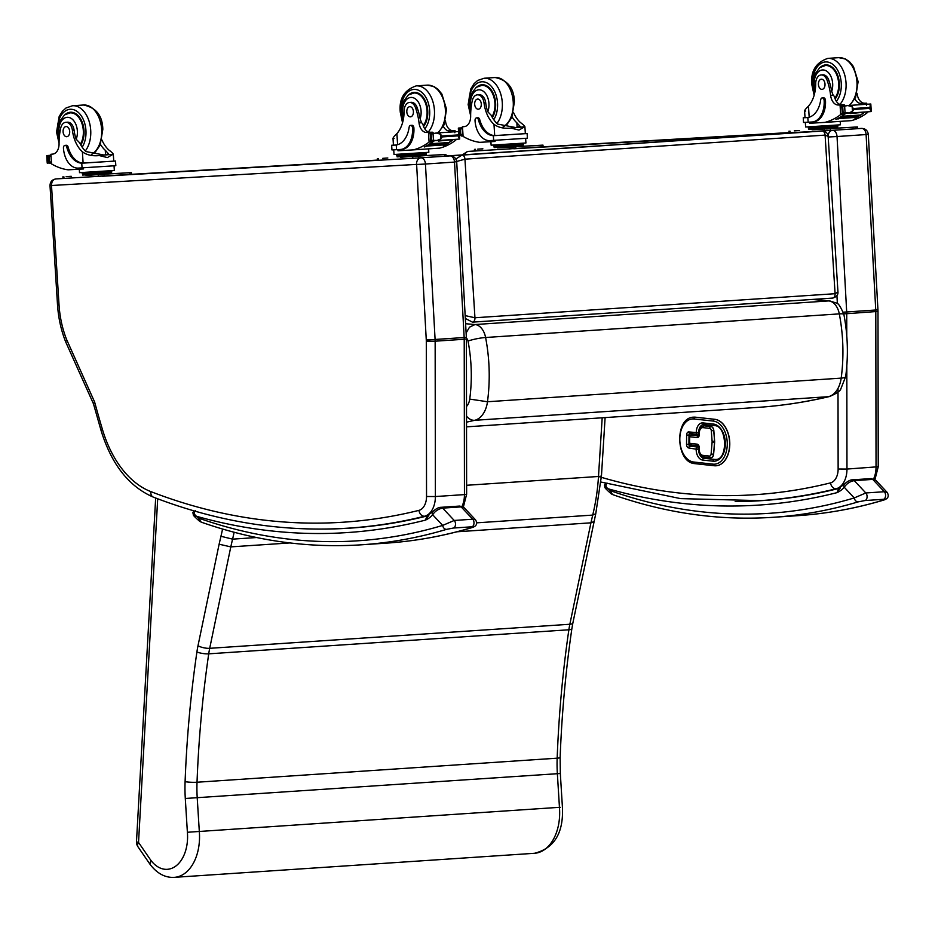 <?xml version="1.0" encoding="UTF-8"?>
<svg xmlns="http://www.w3.org/2000/svg" width="935" height="935" viewBox="0 0 935 935"><rect width="100%" height="100%" fill="white"/><g stroke="black" fill="none" stroke-linecap="round" stroke-linejoin="round"><path stroke-width="1.4" d="M466.53 422.164L474.676 420.306A25.561 16.596 -93.8 0 0 487.486 401.746L469.732 399.093A12.845 8.345 86.2 0 1 466.507 406.491M466.39 338.225A4.184 2.711 86.2 0 1 468.026 341.065A12.716 1.823 169.1 0 1 485.604 337.5L839.314 313.88A12.716 1.823 -10.9 0 1 843.873 314.394C847.823 335.162 848.431 355.873 845.684 376.536L845.684 376.536A12.716 2.934 -172.2 0 1 841.196 378.126L487.486 401.746C490.302 380.405 489.683 358.993 485.604 337.5A16.9 10.975 -93.8 0 0 475.027 324.538L469.51 327.168L466.121 332.965M812.667 299.422L829.859 300.93A12.716 9.619 94.8 0 0 829.836 300.93A12.716 9.619 94.8 0 0 828.737 300.918A16.9 10.975 86.2 0 1 839.314 313.88C843.393 335.361 844.013 356.784 841.196 378.126A25.561 16.596 86.2 0 1 828.387 396.685C804.918 402.237 781.251 405.825 757.373 407.426L466.53 426.851M802.943 132.162L822.087 131.052A4.243 2.747 86.2 0 1 825.091 135.119L828.153 136.393C827.896 133.214 825.885 131.426 822.122 131.052L461.937 155.105L455.836 158.997M465.314 318.438L472.467 322.143L832.617 298.09C836.404 297.003 838.181 294.969 837.959 292.012L835.084 293.707A4.243 2.747 86.2 0 1 832.617 298.09A4.243 2.747 86.2 0 1 832.606 298.09L472.491 322.143A4.243 2.747 -93.8 0 0 472.479 322.143A4.243 2.747 -93.8 0 0 474.945 317.76L465.162 315.609M822.122 131.052L445.983 155.993M445.785 156.133L449.992 155.9A6.358 4.126 86.2 0 1 454.515 162.082L464.952 159.172A4.243 2.747 -93.8 0 0 461.937 155.105L445.983 156.028M463.561 154.824L467.512 151.447A6.358 4.126 -93.8 0 0 467.488 151.447A6.358 4.126 -93.8 0 0 467.371 151.458M107.782 173.957L131.391 172.601L131.496 174.296L55.925 178.936C52.091 179.578 50.128 181.822 50.011 185.668L51.554 185.504C51.542 181.694 52.991 179.497 55.925 178.936A6.358 4.126 -93.8 0 0 55.901 178.936A6.358 4.126 -93.8 0 0 55.784 178.947M50.011 185.668L57.514 304.857C58.367 317.923 61.067 330.23 65.637 341.778L93.453 403.791L94.61 401.992L66.665 339.662A78.47 50.958 86.2 0 1 59.022 304.775L51.507 185.597M65.637 341.778L66.665 339.662M593.97 521.52L590.932 522.829L569.847 624.264A67.799 44.015 -93.8 0 0 568.866 629.781A824.46 535.311 -93.8 0 0 557.167 758.18A101.693 66.034 -93.8 0 0 557.365 773.701L560.322 773.479L562.414 807.162C563.676 832.851 554.373 848.232 534.493 853.293L174.342 877.346A43.092 27.98 -93.8 0 0 199.307 831.379L197.215 797.754A101.693 66.034 86.2 0 1 197.028 782.233A824.46 535.311 86.2 0 1 208.727 653.834A67.799 44.015 86.2 0 1 209.697 648.317A8.473 2.536 -168.3 0 1 197.998 645.746A76.273 49.52 -93.8 0 0 196.911 651.952A832.945 540.816 -93.8 0 0 185.095 781.672A110.166 71.528 -93.8 0 0 185.294 798.478L187.386 832.267L559.446 807.326A43.092 27.98 86.2 0 1 534.493 853.293M560.392 807.349L559.446 807.326L557.365 773.701L185.294 798.478M600.971 482.039L680.587 498.624L760.412 500.634A1019.08 661.676 -93.8 0 0 836.159 488.748A6.276 4.733 -104 0 1 830.514 482.881A1012.815 657.597 86.2 0 1 598.494 476.488A8.473 1.262 3.6 0 0 601.462 475.705L595.759 513.747L592.708 515.091L476.686 522.84M256.611 537.532L232.57 539.144A158.763 103.084 -93.8 0 0 234.124 532.26M602.187 417.793L598.494 476.476A158.763 103.084 86.2 0 1 592.708 515.091L590.932 522.829L456.993 531.781M289.955 542.931L230.793 546.881L232.57 539.144L220.94 536.281L219.117 544.205L230.793 546.881L209.697 648.317L569.847 624.264A8.473 2.536 11.7 0 0 572.875 622.99L595.759 513.747M155.666 498.028L136.498 841.523A8.473 1.204 3.2 0 0 138.532 842.435A8.473 4.348 145.4 0 0 137.983 846.806L150.231 864.583L150.722 860.13L138.532 842.435L157.699 498.799M174.342 877.346C165.32 877.883 157.29 873.652 150.266 864.641L150.231 864.583M821.152 74.952L822.823 74.835A9.338 6.066 86.2 0 1 828.913 80.562L827.241 80.667A9.338 6.066 86.2 0 0 821.152 74.952A9.338 6.066 86.2 0 0 815.694 83.741A29.546 19.179 86.2 0 1 808.483 106.134C804.649 109.827 803.714 111.464 805.678 111.043M807.104 117.588L803.247 117.787L803.539 122.45L811.954 121.994A20.792 13.499 -93.8 0 0 812.036 121.994A20.792 13.499 -93.8 0 0 824.132 100.466A2.665 1.73 -93.8 0 0 822.227 97.906A2.665 1.73 -93.8 0 0 820.708 99.87A24.018 15.591 -93.8 0 1 807.84 117.506L808.144 122.216M806.94 117.6L807.84 117.506L806.94 117.6M803.247 117.787L805.023 117.635M845.415 112.971A1.999 1.297 86.2 0 1 844.866 113.895L840.67 114.584A90.087 58.496 86.2 0 1 824.892 122.391L851.353 120.627A90.087 58.496 -93.8 0 0 867.142 112.819L867.563 112.375M864.115 112.621A90.087 58.496 86.2 0 1 860.469 115.227M856.109 117.74A90.087 58.496 86.2 0 1 855.221 118.172L854.917 118.184A90.087 58.496 86.2 0 0 855.805 117.752M863.8 112.644A90.087 58.496 86.2 0 1 860.457 115.052M859.125 115.905A90.087 58.496 86.2 0 1 858.868 116.057L840.343 117.261A90.087 58.496 86.2 0 1 839.572 117.728L858.096 116.489M847.367 113.112L846 113.205A90.087 58.496 86.2 0 1 836.264 119.435L835.948 119.458A90.087 58.496 86.2 0 0 844.866 113.895M860.083 115.835L860.445 115.028L841.932 116.256A90.087 58.496 86.2 0 1 841.161 116.758L859.686 115.519M856.892 117.681L857.266 116.957L838.753 118.184A90.087 58.496 86.2 0 1 837.97 118.605L856.495 117.366M857.056 93.313A46.715 30.329 -93.8 0 1 857.103 93.64A10.893 7.071 -93.8 0 0 864.349 103.212A60.05 38.989 -93.8 0 0 866.535 103.189L867.107 104.241M864.232 104.428A1.999 1.297 86.2 0 0 863.017 103.423L866.616 103.189L866.429 105.211M847.729 105.538L870.801 103.995L871.291 111.534L869.562 108.378L853.865 109.43L852.463 111.405L852.159 106.707L847.729 105.538L842.704 106.485A7.141 4.628 86.2 0 1 841.862 106.239L846.035 105.924M846.163 112.89L842.306 113.147A7.141 4.628 86.2 0 1 843.101 112.796L850.511 112.971A3.343 2.162 86.2 0 0 850.534 112.971L849.693 113.03M852.463 111.405L848.267 113.123M869.562 108.378L870.812 104.042M852.159 106.707L853.865 109.43M807.431 117.553L805.023 117.67L804.591 110.762M822.227 97.906L823.571 97.813A2.665 1.73 86.2 0 1 825.476 100.372A20.792 13.499 86.2 0 1 813.38 121.901A20.792 13.499 86.2 0 1 813.31 121.901L812.106 121.982M863.017 103.423A60.05 38.989 86.2 0 1 860.749 103.458A10.893 7.071 86.2 0 1 854.941 98.853M843.487 106.508L842.704 106.485L843.101 112.796L843.802 112.691M837.608 126.272L837.678 127.522L818.254 128.82L808.681 129.369L808.6 128.107M818.254 128.82L818.183 127.546M832.758 127.896L832.676 126.622L808.354 128.107L808.272 126.879M837.772 125.021L837.853 126.248L832.676 126.622M850.534 112.971L869.059 111.732L850.149 113.556M838.753 118.184L838.368 118.92M858.868 116.034L858.494 116.793M840.343 117.261L839.969 118.032M841.932 116.256L841.558 117.074M842.306 113.147L841.722 106.204M871.291 111.534L869.059 111.732M827.241 80.667A46.715 30.329 86.2 0 1 830.631 95.417A10.893 7.071 86.2 0 0 837.877 104.977A60.05 38.989 86.2 0 0 840.062 104.954L843.171 106.765M845.053 105.982A1.999 1.297 86.2 0 0 843.744 104.72A60.05 38.989 86.2 0 1 841.488 104.743A10.893 7.071 86.2 0 1 834.429 96.434L833.155 95.241L830.631 95.417M841.43 114.117L842.692 113.147M824.892 122.391L809.57 123.28L809.488 122.134M840.214 121.363L840.425 124.811L805.619 127.008L805.327 122.368M833.868 128.294L857.477 126.938L857.582 128.633L830.374 130.456L513.806 148.77M857.477 126.938L812.725 129.579M794.306 130.853L799.425 130.514L794.306 130.853M849.085 127.476L854.204 127.148L849.085 127.476M826.575 128.983L831.694 128.656L826.575 128.983M827.72 65.018A19.062 12.377 -93.8 0 0 826.704 65.427M820.416 67.18A19.062 12.377 86.2 0 1 825.698 64.901A19.062 12.377 86.2 0 1 838.356 77.36A19.062 12.377 86.2 0 1 835.154 98.958M828.913 80.562A46.715 30.329 86.2 0 1 831.718 91.314L833.155 95.241M825.009 84.08A5.084 3.296 -93.8 0 0 821.374 79.195A5.084 3.296 -93.8 0 0 818.417 84.489A5.084 3.296 -93.8 0 0 822.052 89.351A5.084 3.296 -93.8 0 0 825.009 84.08M513.514 112.48A29.546 19.179 -93.8 0 0 520.456 122.543C524.722 125.769 525.867 127.324 523.869 127.218L518.983 130.082L510.884 128.083L524.909 126.739L525.341 133.658L527.118 133.541L494.697 135.587A24.018 15.591 86.2 0 1 479.713 119.563A2.665 1.73 86.2 0 0 477.937 117.787L476.593 117.88A2.665 1.73 -93.8 0 0 475.038 120.638A20.792 13.499 -93.8 0 0 489.835 140.612L527.41 138.205L527.118 133.541M510.884 128.083C503.942 128.785 498.308 127.534 493.984 124.32A29.546 19.179 86.2 0 1 484.026 102.908L485.697 102.803A9.338 6.066 86.2 0 0 479.094 94.704L477.423 94.821A9.338 6.066 86.2 0 1 484.026 102.908M471.041 108.226A14.235 9.245 86.2 0 1 477.633 90.005A14.235 9.245 86.2 0 1 488.947 103.493A14.235 9.245 86.2 0 1 487.789 111.756L491.237 115.309A29.546 19.179 -93.8 0 0 497.584 124.074L515.746 127.557L520.129 126.354L516.856 122.789A29.546 19.179 -93.8 0 1 512.064 116.91M476.593 117.88A2.665 1.73 -93.8 0 1 478.369 119.657A24.018 15.591 -93.8 0 0 493.341 135.68L494.346 135.668M494.989 140.308L495.071 141.454L479.748 142.342A90.087 58.496 86.2 0 1 463.094 136.405L462.007 127.253L462.79 126.763M477.423 94.821A9.338 6.066 86.2 0 0 472.175 101.19A46.715 30.329 86.2 0 0 470.656 116.22A10.893 7.071 86.2 0 1 464.66 126.552A60.05 38.989 86.2 0 1 462.603 126.774A60.05 38.989 86.2 0 1 462.486 126.786L462.802 126.763M462.042 127.791L458.337 128.095L462.054 128.025M525.341 133.658L495.69 135.575M461.025 135.178L460.756 135.201A7.141 4.628 -93.8 0 0 459.926 134.944L459.529 128.633L458.372 128.27M461.048 135.481A3.343 2.162 -93.8 0 0 461.107 135.481L461.516 136.019L461.878 135.201A7.141 4.628 -93.8 0 0 461.867 135.213L462.498 135.154M458.956 135.037L459.926 134.944M460.897 135.224L460.324 128.282A7.141 4.628 -93.8 0 1 459.529 128.633L458.547 128.644L458.734 131.508M523.109 144.457L523.179 145.696L503.766 146.994L494.183 147.555L494.101 146.281M503.766 146.994L503.684 145.731M518.259 146.07L518.177 144.808M523.273 143.195L523.355 144.422L508.605 145.416L493.855 146.281L493.774 145.054M459.482 135.587L461.107 135.481A3.343 2.162 -93.8 0 0 461.867 135.213L459.471 135.376M525.634 138.357L525.926 142.997L491.12 145.182L490.898 141.699M519.369 146.479L542.978 145.112L543.083 146.807L467.488 151.447L462.264 154.906M542.978 145.112L498.226 147.753M515.127 146.947L510.007 147.274L515.127 146.97M537.637 145.439L532.518 145.778L537.637 145.474M482.857 148.805L477.738 149.144L482.857 148.84M482.974 85.295A19.062 12.377 86.2 0 1 484.003 84.886M492.383 117.494A19.062 12.377 -93.8 0 0 495.608 103.072A19.062 12.377 -93.8 0 0 481.981 84.758A19.062 12.377 -93.8 0 0 476.698 87.049M487.789 111.756A29.546 19.179 86.2 0 1 485.697 102.803M474.688 104.334A5.084 3.296 -93.8 0 0 478.323 109.208A5.084 3.296 -93.8 0 0 481.28 103.925A5.084 3.296 -93.8 0 0 477.645 99.063A5.084 3.296 -93.8 0 0 474.688 104.334M409.565 102.441L411.236 102.324A9.338 6.066 86.2 0 1 417.314 108.051L415.643 108.156A9.338 6.066 86.2 0 0 409.565 102.441A9.338 6.066 86.2 0 0 404.095 111.23A29.546 19.179 86.2 0 1 396.896 133.623C393.062 137.305 392.127 138.953 394.091 138.532M395.517 145.077L391.66 145.264L391.952 149.939L400.367 149.483A20.792 13.499 -93.8 0 0 400.437 149.483A20.792 13.499 -93.8 0 0 412.534 127.943A2.665 1.73 -93.8 0 0 410.64 125.395A2.665 1.73 -93.8 0 0 409.109 127.359A24.018 15.591 -93.8 0 1 396.253 144.995L396.557 149.705M395.353 145.089L396.253 144.995L395.353 145.089M391.66 145.264L393.436 145.124M433.828 140.46A1.999 1.297 86.2 0 1 433.267 141.384L429.083 142.073A90.087 58.496 86.2 0 1 413.293 149.881L439.766 148.116A90.087 58.496 -93.8 0 0 455.555 140.308L455.976 139.864M452.517 140.11A90.087 58.496 86.2 0 1 448.882 142.716M444.522 145.217A90.087 58.496 86.2 0 1 443.634 145.661L443.319 145.673A90.087 58.496 86.2 0 0 444.207 145.241M452.213 140.133A90.087 58.496 86.2 0 1 448.87 142.541L430.334 143.745A90.087 58.496 86.2 0 1 429.574 144.247L448.099 143.008M447.538 143.394A90.087 58.496 86.2 0 1 447.281 143.546L428.756 144.75A90.087 58.496 86.2 0 1 427.985 145.206L446.509 143.978M445.89 144.352A90.087 58.496 86.2 0 1 445.679 144.469L427.155 145.673A90.087 58.496 86.2 0 1 426.383 146.094L444.908 144.855M435.768 140.601L434.413 140.694A90.087 58.496 86.2 0 1 424.677 146.924L424.361 146.947A90.087 58.496 86.2 0 0 433.267 141.384M445.469 120.79A46.715 30.329 -93.8 0 1 445.516 121.129A10.893 7.071 -93.8 0 0 452.762 130.701A60.05 38.989 -93.8 0 0 454.948 130.678L455.52 131.73M452.645 131.917A1.999 1.297 86.2 0 0 451.43 130.912L455.029 130.678L454.842 132.7M436.142 133.015L459.214 131.484L459.704 139.023L457.975 135.867L442.278 136.907L440.864 138.894L440.572 134.196L436.142 133.015L431.105 133.974A7.141 4.628 86.2 0 1 430.275 133.717L434.448 133.413M434.576 140.379L430.708 140.636A7.141 4.628 86.2 0 1 431.502 140.285L438.106 140.519M440.864 138.894L436.68 140.612M457.975 135.867L459.225 131.531M440.572 134.196L442.278 136.907M395.844 145.042L393.436 145.159L393.004 138.251M410.64 125.395L411.984 125.302A2.665 1.73 86.2 0 1 413.889 127.861A20.792 13.499 86.2 0 1 401.793 149.39A20.792 13.499 86.2 0 1 401.711 149.39L400.519 149.471M451.43 130.912A60.05 38.989 86.2 0 1 449.162 130.947A10.893 7.071 86.2 0 1 443.342 126.342M431.9 133.997L431.105 133.974L431.502 140.285L432.215 140.18M426.009 153.761L426.091 155.011L406.667 156.309L397.094 156.858L397.013 155.596M406.667 156.309L406.585 155.035M421.171 155.385L421.089 154.111L396.756 155.596L396.685 154.369M426.185 152.51L426.267 153.737L421.089 154.111M438.947 140.46A3.343 2.162 86.2 0 1 438.924 140.46L457.472 139.221L438.562 141.045M445.679 144.434L445.305 145.17M427.155 145.673L426.781 146.409M447.281 143.511L446.895 144.282M428.756 144.75L428.382 145.521M448.858 142.506L448.496 143.324M430.334 143.745L429.971 144.563M430.708 140.636L430.135 133.693M459.704 139.023L457.472 139.221M415.643 108.156A46.715 30.329 86.2 0 1 419.044 122.906A10.893 7.071 86.2 0 0 426.29 132.466A60.05 38.989 86.2 0 0 428.475 132.443L431.584 134.254M433.466 133.471A1.999 1.297 86.2 0 0 432.157 132.197A60.05 38.989 86.2 0 1 429.89 132.232A10.893 7.071 86.2 0 1 422.842 123.923L421.556 122.73L419.044 122.906M429.831 141.606L431.105 140.636M413.293 149.881L397.971 150.769L397.901 149.623M428.616 148.852L428.838 152.3L394.021 154.497L393.728 149.857M422.281 155.783L445.89 154.427L445.995 156.122L418.786 157.945L102.219 176.259M445.89 154.427L401.127 157.068M382.719 158.342L387.826 158.003L382.719 158.342M437.498 154.965L442.617 154.637L437.498 154.965M414.988 156.472L420.107 156.145L414.988 156.472M416.133 92.507A19.062 12.377 -93.8 0 0 415.105 92.916M408.829 94.669A19.062 12.377 86.2 0 1 414.111 92.39A19.062 12.377 86.2 0 1 426.757 104.849A19.062 12.377 86.2 0 1 423.567 126.447M417.314 108.051A46.715 30.329 86.2 0 1 420.131 118.803L421.556 122.73M413.41 111.569A5.084 3.296 -93.8 0 0 409.775 106.683A5.084 3.296 -93.8 0 0 406.818 111.978A5.084 3.296 -93.8 0 0 410.453 116.84A5.084 3.296 -93.8 0 0 413.41 111.569M101.927 139.97A29.546 19.179 -93.8 0 0 108.869 150.032C113.135 153.246 114.269 154.813 112.27 154.707L107.396 157.571L99.297 155.572L113.31 154.228L113.754 161.136L115.531 161.03L83.11 163.076A24.018 15.591 86.2 0 1 68.126 147.052A2.665 1.73 86.2 0 0 66.35 145.276L65.006 145.369A2.665 1.73 -93.8 0 0 63.451 148.127A20.792 13.499 -93.8 0 0 78.236 168.101L115.823 165.694L115.531 161.03M99.297 155.572C92.355 156.274 86.721 155.011 82.397 151.797A29.546 19.179 86.2 0 1 72.427 130.397L74.099 130.281A9.338 6.066 86.2 0 0 67.507 122.193L65.836 122.31A9.338 6.066 86.2 0 1 72.427 130.397M59.454 135.715A14.235 9.245 86.2 0 1 66.034 117.494A14.235 9.245 86.2 0 1 77.36 130.982A14.235 9.245 86.2 0 1 76.191 139.245L79.65 142.798A29.546 19.179 -93.8 0 0 85.997 151.564L104.147 155.046L108.542 153.843L105.269 150.278A29.546 19.179 -93.8 0 1 100.466 144.399M65.006 145.369A2.665 1.73 -93.8 0 1 66.771 147.146A24.018 15.591 -93.8 0 0 81.754 163.169L82.747 163.157M83.402 167.797L83.472 168.943L68.15 169.831A90.087 58.496 86.2 0 1 51.495 163.894L50.899 154.275A60.05 38.989 86.2 0 0 51.016 154.263A60.05 38.989 86.2 0 0 53.073 154.041A10.893 7.071 86.2 0 0 59.069 143.709A46.715 30.329 86.2 0 1 60.588 128.679A9.338 6.066 86.2 0 1 65.836 122.31M50.455 155.28L46.75 155.584L50.467 155.514M113.754 161.136L84.103 163.064M49.567 162.97L49.917 163.508L50.911 162.643L49.169 162.69A7.141 4.628 -93.8 0 0 48.328 162.433L47.93 156.122L46.785 155.759M50.291 162.69A7.141 4.628 -93.8 0 0 50.268 162.702A3.343 2.162 -93.8 0 1 49.508 162.97L47.241 163.122L48.328 162.433L47.369 162.526L46.96 156.133L47.93 156.122A7.141 4.628 -93.8 0 0 48.725 155.771L50.513 156.285M111.51 171.946L111.592 173.185L92.168 174.483L82.596 175.044L82.514 173.77M92.168 174.483L92.086 173.22M106.672 173.559L106.59 172.285M111.686 170.684L111.768 171.911L97.018 172.905L82.257 173.77L82.186 172.543M49.31 162.713L49.333 156.367M114.047 165.846L114.339 170.474L79.522 172.671L79.311 169.177M131.391 172.601L86.628 175.242M103.54 174.436L98.42 174.763L103.54 174.459M126.05 172.928L120.931 173.256L126.05 172.952M71.259 176.294L66.151 176.633L71.27 176.329M71.387 112.773A19.062 12.377 86.2 0 1 72.416 112.375M80.796 144.983A19.062 12.377 -93.8 0 0 84.021 130.561A19.062 12.377 -93.8 0 0 70.382 112.247A19.062 12.377 -93.8 0 0 65.099 114.537M76.191 139.245A29.546 19.179 86.2 0 1 74.099 130.281M63.101 131.823A5.084 3.296 -93.8 0 0 66.736 136.697A5.084 3.296 -93.8 0 0 69.693 131.403A5.084 3.296 -93.8 0 0 66.058 126.552A5.084 3.296 -93.8 0 0 63.101 131.823M698.013 445.714L690.907 444.931A1.695 1.286 -83.8 0 1 689.633 443.33L689.679 436.75L697.136 437.557A1.695 1.286 -83.8 0 1 698.433 435.792A1.695 1.099 86.2 0 0 698.503 435.792L691.117 434.962A1.695 1.099 -93.8 0 0 690.988 434.962L690.86 434.974A1.695 1.695 0 0 0 689.27 436.645L689.679 436.75A1.695 1.286 -83.8 0 1 690.988 434.974A1.695 1.099 -93.8 0 0 690.86 434.974L690.86 434.974A1.695 1.099 -93.8 0 0 690.229 435.336M690.731 444.931L698.153 445.738L698.842 449.443L699.263 447.76A3.389 2.197 -93.8 0 0 697.078 444.148L689.224 443.237A1.695 1.695 0 0 0 690.731 444.931M698.515 435.78L690.988 434.974A1.695 1.099 -93.8 0 0 690.918 434.974M711.091 457.671A4.243 2.747 -93.8 0 0 711.161 457.659A4.243 2.747 -93.8 0 0 713.615 454.223L714.609 442.524A5.633 3.658 -93.8 0 0 714.62 441.156L713.826 430.579A4.243 2.747 -93.8 0 0 711.114 426.594L704.382 425.857A7.118 4.617 -93.8 0 0 703.856 425.846A7.118 4.617 -93.8 0 0 703.786 425.846M698.55 448.812A1.695 1.099 -93.8 0 0 697.463 447A1.695 1.286 96.2 0 0 696.166 448.777L698.55 449.232L696.154 449.197A10.168 6.603 -93.8 0 0 702.699 460.055L713.043 461.189A18.642 12.108 -93.8 0 0 725.338 443.938A18.642 12.108 -93.8 0 0 713.347 424.046L702.991 422.912A10.168 6.603 -93.8 0 0 696.294 432.321L696.294 432.741A1.695 1.286 96.2 0 0 697.393 434.331L697.393 434.331A1.695 1.286 96.2 0 0 697.557 434.343A1.695 1.099 -93.8 0 0 697.685 434.343A1.695 1.099 -93.8 0 0 698.562 433.513A1.695 1.099 -93.8 0 0 698.679 432.776L688.838 431.923A1.695 1.286 96.2 0 0 690.112 433.524L697.229 434.308M716.105 465.782A23.305 15.135 -93.8 0 0 716.163 465.77A23.305 15.135 -93.8 0 0 729.767 442.851A23.305 15.135 -93.8 0 0 714.796 419.301L695.476 417.185A23.305 15.135 -93.8 0 0 693.747 417.15A23.305 15.135 -93.8 0 0 693.676 417.162M838.742 488.467L836.965 492.651L840.413 487.836M837.947 488.666A1016.964 660.297 86.2 0 1 761.967 500.622C787.656 498.904 813.111 494.884 838.321 488.537L844.27 484.236A4.243 2.7 -138.8 0 1 844.317 484.166M605.833 486.41C604.606 487.38 605.366 488.175 608.089 488.783C605.658 486.995 605.319 485.101 607.084 483.091M611.467 493.984L613.313 494.837A4.243 3.109 -70.7 0 1 611.502 491.05A12.716 8.251 86.2 0 1 610.368 490.524A4.243 2.957 120 0 0 611.467 493.984C606.628 489.835 604.442 487.556 604.898 487.158L604.454 485.078L605.611 483.407M610.368 490.524A18.209 11.828 86.2 0 1 608.089 488.783A1021.195 663.044 -93.8 0 0 836.965 492.651A35.916 23.317 -93.8 0 0 844.235 487.24C846.748 483.57 850.09 481.373 854.263 480.625L872.752 479.398L875.873 480.345L887.116 492.348L884.311 491.728L865.822 492.967L854.251 497.934A4.243 3.191 73.3 0 0 858.155 501.873L865.039 500.541L883.528 499.302C885.235 499.302 885.083 499.606 883.072 500.213A904.683 587.39 86.2 0 1 797.964 515.652C826.891 513.712 855.431 508.535 883.61 500.108A4.243 3.191 -106.7 0 1 883.61 500.108A4.243 3.191 -106.7 0 1 883.598 500.108A4.243 3.191 -106.7 0 1 883.072 500.213M611.502 491.05A900.44 584.644 86.2 0 0 854.251 497.934L844.235 487.24A4.243 2.7 -138.8 0 1 844.27 484.236C847.577 481.244 850.312 479.772 852.498 479.83A4.243 2.747 -93.8 0 0 852.439 479.83M875.873 480.345L870.988 478.591A4.243 2.747 -93.8 0 1 872.752 479.398L884.311 491.728A4.243 2.747 86.2 0 1 885.55 496.064A4.243 2.747 86.2 0 1 883.528 499.302M427.155 515.956L425.378 520.14L428.826 515.325M426.36 516.155A1016.964 660.297 86.2 0 1 350.38 528.111C376.069 526.393 401.524 522.361 426.734 516.026L432.671 511.714A4.243 2.7 -138.8 0 1 432.73 511.655M194.246 513.888C193.019 514.869 193.767 515.664 196.502 516.272C194.071 514.484 193.732 512.59 195.497 510.58M199.88 521.473L201.726 522.314A4.243 3.109 -70.7 0 1 199.915 518.539A12.716 8.251 86.2 0 1 198.781 518.013A4.243 2.957 120 0 0 199.88 521.473C195.041 517.312 192.855 515.045 193.311 514.636L192.867 512.555L194.024 510.896M198.781 518.013A18.209 11.828 86.2 0 1 196.502 516.272A1021.195 663.044 -93.8 0 0 425.378 520.14A35.916 23.317 -93.8 0 0 432.648 514.729C435.149 511.059 438.492 508.862 442.676 508.114L461.165 506.887L464.286 507.834L475.529 519.837L472.724 519.217L454.235 520.456L442.664 525.423A4.243 3.191 73.3 0 0 446.556 529.362L453.452 528.03L471.941 526.791C473.648 526.791 473.496 527.095 471.485 527.691A904.683 587.39 86.2 0 1 386.377 543.142C415.304 541.201 443.844 536.024 472.011 527.597L472.011 527.597A4.243 3.191 -106.7 0 1 471.485 527.691M199.915 518.539A900.44 584.644 86.2 0 0 442.664 525.423L432.648 514.729A4.243 2.7 -138.8 0 1 432.671 511.714C435.979 508.733 438.725 507.261 440.911 507.319A4.243 2.747 -93.8 0 0 440.852 507.319M472.058 527.585A4.243 3.191 -106.7 0 1 472.011 527.597C476.593 526.183 477.762 523.6 475.529 519.837M464.286 507.834L459.401 506.08A4.243 2.747 -93.8 0 1 461.165 506.887L472.724 519.217A4.243 2.747 86.2 0 1 473.963 523.542A4.243 2.747 86.2 0 1 471.941 526.791M845.684 376.536L840.834 388.89C840.308 390.982 836.556 393.518 829.59 396.51A12.716 9.607 76.7 0 0 829.59 396.51A12.716 9.607 76.7 0 1 828.387 396.685L474.676 420.306A12.716 9.607 -103.3 0 1 466.518 416.133M468.026 341.065C471.707 360.478 472.28 379.82 469.732 399.093M812.106 299.457L828.737 300.918L475.027 324.538L465.607 323.72M825.091 135.119L835.084 293.707L474.945 317.76L464.952 159.172L825.091 135.119M838.076 488.619L836.159 488.748A21.189 13.756 -93.8 0 0 846.97 469.054L838.134 469.019A14.913 9.689 86.2 0 1 830.514 482.881M846.771 335.829L846.736 313.704L843.744 313.821M838.005 388.364L838.134 469.019M874.95 479.561L878.234 466.74L846.97 469.054L846.818 365.889M878.234 466.74L877.988 311.402L846.736 313.704A21.189 13.756 -93.8 0 0 846.689 311.974L843.3 312.173M877.988 311.402L877.942 309.847L846.689 311.974L837.035 136.533L828.211 137.001L828.328 139.268M836.942 295.752L837.386 303.781M877.942 309.847L868.299 134.406L837.035 136.533A6.358 4.126 -93.8 0 0 832.512 130.351A6.276 4.768 86.7 0 0 828.141 136.183M868.299 134.406C867.727 130.573 865.494 128.574 861.614 128.399L857.383 128.644L861.579 128.411A6.276 4.768 86.7 0 0 861.579 128.411L828.305 130.596M861.579 128.411A6.358 4.126 86.2 0 1 866.102 134.593L875.756 310.034A21.189 13.756 86.2 0 1 875.803 311.764L876.037 467.114A21.189 13.756 86.2 0 1 873.617 478.907M542.873 146.83L789.046 132.595L542.884 146.83M153.363 497.139C218.03 522.081 283.188 532.412 348.825 528.111A1019.08 661.676 -93.8 0 0 424.572 516.237A6.276 4.733 -104 0 1 418.927 510.37A1012.815 657.597 86.2 0 1 150.862 491.611A6.276 4.57 -68.9 0 0 153.363 497.139C129.053 486.621 111.662 464.566 101.202 430.977A6.276 1.578 -16.6 0 1 102.453 429.504A844.889 548.576 86.2 0 1 94.61 401.992M150.862 491.611A103.902 67.46 86.2 0 1 102.453 429.504M426.477 516.108L424.572 516.237A21.189 13.756 -93.8 0 0 435.383 496.543L426.535 496.497A14.913 9.689 86.2 0 1 418.927 510.37M51.554 185.504L416.554 164.408A6.276 4.768 86.7 0 1 420.925 157.84A6.358 4.126 -93.8 0 1 425.448 164.022L454.515 162.082L464.169 337.523L435.091 339.463L425.448 164.022L416.624 164.49L426.267 339.931L435.091 339.463A21.189 13.756 -93.8 0 1 435.149 341.193L464.216 339.253L464.45 494.603L435.383 496.543L435.149 341.193L426.302 341.158L426.535 496.497M426.267 339.931A14.913 9.689 86.2 0 1 426.302 341.158M445.796 156.133L450.027 155.888A6.276 4.768 -93.3 0 0 449.992 155.9L416.718 158.073M57.514 304.857L59.022 304.775M464.169 337.523A21.189 13.756 86.2 0 1 464.216 339.253L466.401 338.891L466.355 337.336L464.169 337.523M466.401 338.891L466.635 494.229L464.45 494.603A21.189 13.756 86.2 0 1 462.019 506.396M131.286 174.319L377.459 160.084L131.297 174.319M196.911 651.952A8.473 2.022 -171.7 0 0 208.727 653.834L568.866 629.781A8.473 2.022 8.3 0 0 571.869 628.694L572.875 622.99M185.095 781.672A8.473 1.028 -177.8 0 0 197.028 782.233L557.167 758.18A8.473 1.028 2.2 0 0 560.135 757.514C561.795 713.884 565.698 670.944 571.869 628.694M598.494 476.476L466.623 485.277M222.565 529.035A150.29 97.579 86.2 0 1 220.94 536.281M219.117 544.205L197.998 645.746M187.386 832.267A34.618 22.475 86.2 0 1 175.99 865.939A34.618 22.475 86.2 0 1 150.722 860.13M845.053 112.726L844.656 106.333M869.503 107.443L853.807 108.495M870.438 110.213L870.146 105.503M825.476 100.372L824.132 100.466M864.349 103.212L860.749 103.458M841.488 104.743L837.877 104.977M843.744 104.72L840.144 104.954M840.67 114.584L840.062 104.954M845.918 105.959L841.862 106.239M809.184 117.202L808.483 106.134M789.97 131.122L790.087 132.817M812.106 129.743L834.336 128.352M824.308 129.135L824.413 130.83M830.268 128.761L830.374 130.456M855.992 127.043L856.098 128.738M814.537 93.757A22.031 14.306 86.2 0 1 812.69 84.746A22.031 14.306 86.2 0 1 832.29 64.001A22.031 14.306 86.2 0 1 836.369 101.366M849.693 105.398L855.63 97.404L858.12 81.626L853.445 66.537L849.518 61.757L845.497 59.01L838.777 57.654A25.42 16.503 86.2 0 1 856.168 76.343A25.42 16.503 86.2 0 1 849.097 105.445M838.777 57.654L827.849 58.379A25.42 16.503 86.2 0 1 844.854 75.49A25.42 16.503 86.2 0 1 839.934 104.428M815.25 90.052A14.235 9.245 86.2 0 1 820.778 70.324A14.235 9.245 86.2 0 1 832.676 83.624A14.235 9.245 86.2 0 1 831.718 91.314M828.796 65.286L825.43 65.508A18.478 11.991 86.2 0 1 838.637 83.25A18.478 11.991 86.2 0 1 834.873 98.152M493.341 135.68L493.645 140.39M463.094 136.405L462.486 126.786M478.369 119.657L479.713 119.563M517.149 127.441L516.856 122.789M461.282 134.535L462.463 134.465M460.92 128.878L462.1 128.796M494.697 135.587L493.984 124.32M541.494 145.229L541.599 146.912M498.974 147.274L497.572 147.929L517.312 146.655M475.471 149.296L475.588 150.991M509.809 147.321L509.914 149.004M515.769 146.947L515.875 148.63M493.762 119.692A22.031 14.306 -93.8 0 0 497.525 102.967A22.031 14.306 -93.8 0 0 478.989 82.42A22.031 14.306 -93.8 0 0 470.691 113.287M496.906 123.443A25.42 16.503 -93.8 0 0 502.294 102.663A25.42 16.503 -93.8 0 0 484.12 78.248L477.645 80.48L474.022 83.741L470.772 89L468.143 104.58L470.656 115.788M503.123 126.868A25.42 16.503 -93.8 0 0 513.233 101.938A25.42 16.503 -93.8 0 0 495.059 77.523C507.635 80.048 514.086 88.147 514.414 101.845L511.772 117.576L507.097 124.297L503.357 126.926M470.784 111.242L469.499 104.919L471.111 94.084L476.172 87.399L481.7 85.377A18.478 11.991 86.2 0 1 494.907 103.119A18.478 11.991 86.2 0 1 491.985 116.781M433.466 140.203L433.069 133.81M457.916 134.932L442.22 135.984M458.851 137.69L458.559 132.992M413.889 127.861L412.534 127.943M452.762 130.701L449.162 130.947M429.89 132.232L426.29 132.466M432.157 132.197L428.557 132.443M429.083 142.073L428.475 132.443M434.331 133.448L430.275 133.717M397.597 144.691L396.896 133.623M378.383 158.611L378.488 160.306M400.507 157.232L422.749 155.829M412.721 156.624L412.826 158.319M418.681 156.25L418.786 157.945M444.406 154.532L444.511 156.227M402.95 121.246A22.031 14.306 86.2 0 1 401.092 112.235A22.031 14.306 86.2 0 1 420.703 91.49A22.031 14.306 86.2 0 1 424.782 128.855M438.106 132.887L444.043 124.893L446.521 109.114L441.858 94.026L437.931 89.246L433.91 86.487L427.19 85.143A25.42 16.503 86.2 0 1 444.569 103.832A25.42 16.503 86.2 0 1 437.51 132.934M427.19 85.143L416.262 85.868A25.42 16.503 86.2 0 1 433.267 102.979A25.42 16.503 86.2 0 1 428.335 131.917M403.663 117.541A14.235 9.245 86.2 0 1 409.191 97.813A14.235 9.245 86.2 0 1 421.089 111.113A14.235 9.245 86.2 0 1 420.131 118.803M417.209 92.775L413.843 92.997A18.478 11.991 86.2 0 1 427.05 110.739A18.478 11.991 86.2 0 1 423.274 125.641M81.754 163.169L82.058 167.879M51.495 163.894L50.899 154.275M66.771 147.146L68.126 147.052M105.561 154.929L105.269 150.278M49.438 162.667L50.911 162.573M47.229 162.9L50.268 162.702M49.684 162.024L50.864 161.942M48.994 155.759L50.478 155.654M83.11 163.076L82.397 151.797M129.907 172.706L130.012 174.401M86.02 175.418L108.25 174.015M63.884 176.785L63.989 178.48M98.222 174.798L98.327 176.493M104.182 174.424L104.288 176.119M82.175 147.181A22.031 14.306 -93.8 0 0 85.938 130.456A22.031 14.306 -93.8 0 0 67.402 109.909A22.031 14.306 -93.8 0 0 59.104 140.776M85.319 150.932A25.42 16.503 -93.8 0 0 90.707 130.152A25.42 16.503 -93.8 0 0 72.533 105.737L66.058 107.969L62.435 111.23L59.174 116.489L56.556 132.069L59.057 143.277M91.525 154.345A25.42 16.503 -93.8 0 0 101.646 129.427A25.42 16.503 -93.8 0 0 83.472 105.012C96.048 107.525 102.499 115.636 102.827 129.334L100.174 145.065L95.51 151.786L91.759 154.415M59.197 138.731L57.912 132.408L59.513 121.573L64.585 114.888L70.113 112.866A18.478 11.991 86.2 0 1 83.32 130.608A18.478 11.991 86.2 0 1 80.387 144.27M697.136 437.557A3.389 2.197 -93.8 0 0 699.368 434.424L699.38 432.648A5.423 3.518 86.2 0 1 702.956 427.634L709.688 428.37A2.548 1.648 86.2 0 1 711.313 430.766L712.108 441.343A3.939 2.56 86.2 0 1 712.096 442.302L711.103 454.001A2.548 1.648 86.2 0 1 709.443 456.058L702.734 455.333A5.423 3.518 86.2 0 1 699.251 449.536M699.38 432.648L699.368 434.424M698.153 445.738L698.188 445.75A1.695 1.286 -83.8 0 1 697.078 444.148M710.378 457.624L704.008 456.934A1.695 1.286 -83.8 0 1 702.734 455.333M698.842 449.443C698.959 453.568 700.631 456.058 703.845 456.923L711.032 457.671A4.243 2.747 -93.8 0 1 710.717 457.659A1.695 1.286 -83.8 0 1 709.443 456.058M711.161 457.659L711.032 457.671A4.243 2.747 -93.8 0 0 713.487 454.235L711.103 454.001M713.615 454.223L714.48 442.524L712.096 442.302M714.609 442.524L714.48 442.524A5.633 3.658 -93.8 0 0 714.492 441.168L712.108 441.343M714.62 441.156L713.697 430.591L711.313 430.766M713.826 430.579L713.697 430.591A4.243 2.747 -93.8 0 0 710.986 426.594A1.695 1.286 96.2 0 0 709.688 428.37M711.114 426.594L704.254 425.857A1.695 1.286 96.2 0 0 702.956 427.634M704.382 425.857L704.254 425.857A7.118 4.617 -93.8 0 0 703.728 425.846L703.856 425.846M697.463 447L690.007 446.194A1.695 1.099 86.2 0 1 688.92 444.382L688.99 435.091A1.695 1.099 86.2 0 1 689.96 433.524M688.838 431.923A3.389 2.197 -93.8 0 0 686.606 435.055L686.535 444.347L688.92 444.382M686.535 444.347A3.389 2.197 -93.8 0 0 688.709 447.958L696.154 449.197M690.007 446.194A1.695 1.286 96.2 0 0 688.709 447.958M688.99 435.091L686.606 435.055M698.679 432.776L696.294 432.321M714.282 425.612L704.265 424.513A1.695 1.286 -83.8 0 1 702.991 422.912M698.679 432.356A8.473 5.505 86.2 0 1 703.634 424.502A8.473 5.505 86.2 0 1 703.997 424.49M714.62 425.647A1.695 1.286 -83.8 0 1 713.347 424.046M703.634 424.502L714.445 425.635C727.196 425.448 728.131 460.324 715.614 459.436A16.947 11.01 86.2 0 1 714.352 459.412A1.695 1.286 96.2 0 0 713.043 461.189M714.352 459.412L703.997 458.279A1.695 1.286 96.2 0 0 702.699 460.055M703.997 458.279A8.473 5.505 86.2 0 1 698.55 449.232M713.019 464.146L693.712 462.03A21.61 14.037 86.2 0 1 679.803 438.959A21.61 14.037 86.2 0 1 694.051 418.974L713.37 421.089A21.61 14.037 86.2 0 1 727.266 444.16A21.61 14.037 86.2 0 1 713.019 464.146A1.695 1.286 -83.8 0 0 714.13 465.747L694.81 463.631A1.695 1.286 96.2 0 0 694.986 463.631L713.954 465.712M716.163 465.77L716.035 465.782A23.305 15.135 -93.8 0 1 714.293 465.747A1.695 1.286 -83.8 0 1 714.13 465.747L716.035 465.782A23.305 15.135 -93.8 0 0 729.639 442.851A23.305 15.135 -93.8 0 0 714.667 419.312L695.348 417.197A23.305 15.135 -93.8 0 0 693.618 417.162C674.252 417.466 675.631 462.615 694.81 463.631A1.695 1.286 96.2 0 1 693.712 462.03M694.051 418.974A1.695 1.286 -83.8 0 1 695.348 417.197L695.476 417.185M713.37 421.089A1.695 1.286 -83.8 0 1 714.667 419.312L714.796 419.301M761.967 500.622A1016.964 660.297 86.2 0 1 735.19 501.581M613.313 494.837C666.293 513.338 719.529 520.83 773.046 517.312A904.683 587.39 -93.8 0 0 858.155 501.873M870.988 478.591L852.498 479.83A4.243 2.747 -93.8 0 1 854.263 480.625L865.822 492.967A4.243 2.747 86.2 0 1 867.061 497.291A4.243 2.747 86.2 0 1 865.039 500.541M350.38 528.111A1016.964 660.297 86.2 0 1 323.603 529.07M201.726 522.314C254.694 540.827 307.942 548.319 361.448 544.801A904.683 587.39 -93.8 0 0 446.556 529.362M459.401 506.08L440.911 507.319A4.243 2.747 -93.8 0 1 442.676 508.114L454.235 520.456A4.243 2.747 86.2 0 1 455.474 524.78A4.243 2.747 86.2 0 1 453.452 528.03M843.873 314.394C840.553 306.505 837.994 302.706 836.194 302.998L829.836 300.93M757.35 407.426C781.637 405.802 805.713 402.167 829.579 396.51M837.959 292.012L828.153 136.393M760.412 500.634L771.258 499.909M101.202 430.977L93.442 403.745M348.825 528.111L359.659 527.387M450.027 155.888C453.907 156.063 456.14 158.062 456.712 161.895L466.355 337.336M463.363 507.05L466.635 494.229M560.322 773.479L560.135 757.514M605.109 417.594L601.462 475.705M136.498 841.523A8.473 8.473 0 0 0 137.983 846.806M812.036 121.994L813.38 121.901M842.166 113.182L846.28 112.913M789.07 132.864L788.965 131.169M832.91 127.885L834.371 128.352M812.071 129.755L813.473 129.1M827.849 58.379C815.799 62.505 810.481 71.305 811.872 84.793L814.128 95.3M814.853 92.308L813.205 84.828L814.794 74.309L819.866 67.554L825.43 65.508M462.58 135.937L461.516 136.019M458.337 128.095L458.559 131.519M474.571 151.038L474.466 149.355M518.411 146.059L519.872 146.526M484.12 78.248L495.059 77.523M485.066 85.155L481.7 85.377M400.437 149.483L401.793 149.39M430.579 140.671L434.693 140.402M377.483 160.352L377.366 158.658M421.323 155.374L422.772 155.829M400.484 157.244L401.886 156.589M416.262 85.868C404.212 89.994 398.883 98.794 400.285 112.282L402.541 122.789M403.266 119.797L401.618 112.317L403.207 101.798L408.279 95.043L413.843 92.997M50.993 163.426L49.917 163.508M46.75 155.584L47.217 163.076M50.467 155.619L48.865 155.736M62.984 178.527L62.879 176.844M87.387 174.763L85.985 175.418M106.824 173.548L108.285 174.015L105.725 174.144M72.533 105.737L83.472 105.012M73.479 112.644L70.113 112.866M689.27 436.645L689.224 443.237M698.959 434.331L698.562 435.792M698.971 432.554C698.609 429.364 700.198 427.131 703.728 425.846M689.937 433.524L697.393 434.331A1.695 1.695 0 0 0 697.685 434.343M887.116 492.348C889.36 496.111 888.18 498.694 883.598 500.108M773.046 517.312L797.964 515.652M361.448 544.801L386.377 543.142"/></g></svg>
